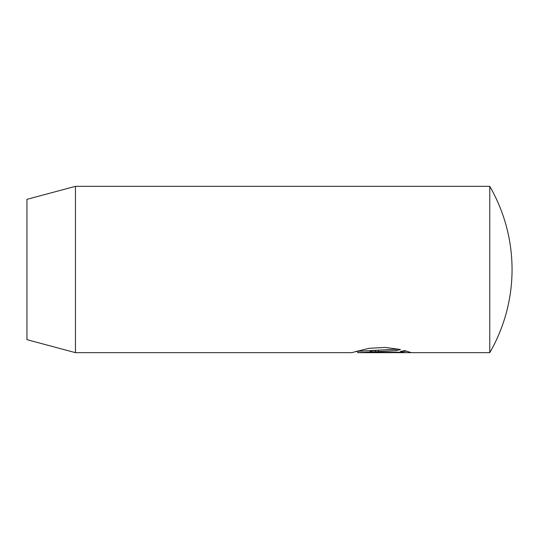 <?xml version="1.0" encoding="UTF-8"?>
<svg xmlns="http://www.w3.org/2000/svg" width="539" height="539" viewBox="0 0 539 539"><rect width="100%" height="100%" fill="white"/><g stroke="black" fill="none" stroke-linecap="round" stroke-linejoin="round"><path stroke-width="0.81" d="M75.46 352.661L351.711 352.661L368.979 348.322L385.358 347.419L400.477 349.541L396.226 350.619L357.687 352.661L489.769 352.661L489.769 186.339L75.46 186.339L75.46 352.661L26.95 339.664L26.95 199.336L75.46 186.339M378.587 351.408L375.602 351.879L378.587 352.236L403.731 352.236L400.45 351.462L404.701 350.613L411.297 352.627L372.24 352.506L369.633 351.879L372.233 350.754L378.587 350.134L378.587 351.408M403.731 350.842L403.731 352.236M403.731 351.239L406.878 351.239M357.68 352.661L357.68 351.273L396.226 349.198L396.226 350.619M396.226 349.198L397.479 348.901M378.587 352.236L378.587 352.627M489.769 352.661A166.322 166.322 0 0 0 489.769 186.339M375.602 350.478L375.602 351.879M357.687 351.273L356.158 351.273"/></g></svg>
